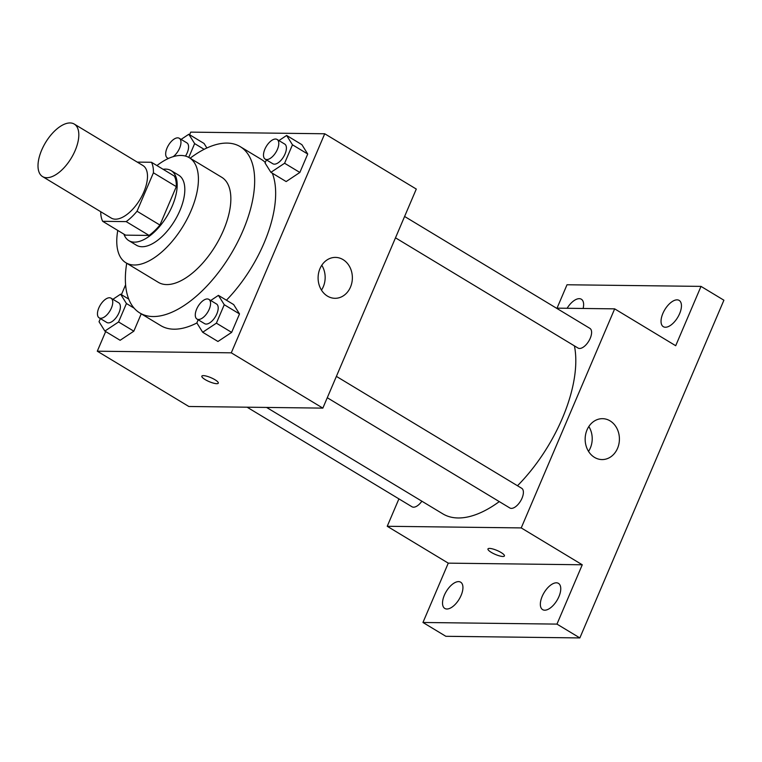 <?xml version="1.0" encoding="UTF-8"?>
<svg xmlns="http://www.w3.org/2000/svg" width="762" height="762" viewBox="0 0 762 762"><rect width="100%" height="100%" fill="white"/><g stroke="black" fill="none" stroke-linecap="round" stroke-linejoin="round"><path stroke-width="1.14" d="M46.73 177.708A30.671 15.03 121.1 0 1 42.558 176.584A30.671 15.03 121.1 0 1 45.549 142.561A30.671 15.03 121.1 0 1 74.266 124.073A30.671 15.03 121.1 0 1 73.362 154.353A30.671 15.03 121.1 0 1 46.73 177.708M74.266 124.073L142.932 165.535A30.671 15.03 121.1 0 1 142.037 195.824A30.671 15.03 121.1 0 1 115.395 219.18A30.671 15.03 121.1 0 1 111.223 218.056L42.558 176.584M151.486 162.277L174.374 176.098A39.586 19.402 121.1 0 1 176.308 186.633L159.925 225.047L137.027 211.226L153.419 172.803A39.586 19.402 121.1 0 0 151.486 162.277L137.246 162.106M159.925 225.047A39.586 19.402 121.1 0 1 149.066 235.429L125.568 235.144L102.68 221.313A39.586 19.402 121.1 0 1 100.727 211.712M102.68 221.313L126.178 221.609A39.586 19.402 121.1 0 0 137.027 211.226M149.066 235.429L126.178 221.609M123.92 234.153A40.9 20.041 -58.9 0 0 128.826 240.63A40.9 20.041 -58.9 0 0 167.126 215.979A40.9 20.041 -58.9 0 0 171.117 170.612A40.9 20.041 -58.9 0 0 163.097 169.288M171.117 170.612L178.746 175.212A40.9 20.041 121.1 0 1 177.536 215.598A40.9 20.041 121.1 0 1 142.027 246.736A40.9 20.041 121.1 0 1 136.455 245.24L128.826 240.63M176.308 186.633L153.419 172.803M117.777 230.438A61.351 30.061 -58.9 0 0 125.882 262.747A61.351 30.061 -58.9 0 0 183.328 225.771A61.351 30.061 -58.9 0 0 189.309 157.715A61.351 30.061 -58.9 0 0 156.943 165.573M125.882 262.747L158.315 282.321A61.351 30.061 -58.9 0 0 215.76 245.345A61.351 30.061 -58.9 0 0 221.742 177.289L189.309 157.715M126.721 263.252A97.136 47.596 -58.9 0 0 139.817 312.963A97.136 47.596 -58.9 0 0 230.772 254.413A97.136 47.596 -58.9 0 0 240.24 146.656A97.136 47.596 -58.9 0 0 190.148 158.22M240.24 146.656L261.223 159.334A97.136 47.596 121.1 0 1 265.3 162.449M272.31 173.203A97.136 47.596 121.1 0 1 226.428 300.209M196.882 322.974A97.136 47.596 121.1 0 1 174.022 329.194A97.136 47.596 121.1 0 1 160.792 325.631L139.817 312.963M204.073 143.485L206.883 147.99L204.073 143.485L188.814 134.264L181.108 139.389M266.405 159.868L265.062 163.011L270.901 172.345L286.16 181.566L299.857 172.46L307.724 154.019L301.895 144.675L286.636 135.455L278.93 140.579M105.67 331.556L97.288 351.196L231.286 352.825L324.726 133.769L190.729 132.131L189.614 134.75M125.597 284.817L121.406 294.665M100.374 318.583L99.031 321.726L104.87 331.07L120.129 340.29L133.826 331.184L141.237 313.82L133.826 331.184L118.567 321.964L126.435 303.524L120.606 294.18L112.9 299.304M198.187 319.773L196.853 322.926L202.692 332.261L217.951 341.481L231.648 332.375L239.516 313.934L233.677 304.59L218.418 295.37L210.722 300.495M324.726 133.769L416.29 189.062L322.85 408.118L188.852 406.489L97.288 351.196M322.85 408.118L231.286 352.825M327.45 296.113A20.45 17.135 -89.3 0 1 318.602 273.015A20.45 17.135 -89.3 0 1 335.48 257.404A20.45 17.135 -89.3 0 1 352.368 278.063A20.45 17.135 -89.3 0 1 334.985 298.304A20.45 17.135 -89.3 0 1 327.45 296.113M216.741 383.686A8.944 2.153 23.1 0 1 207.102 380.657A8.944 2.153 23.1 0 1 201.844 376.142A8.944 2.153 23.1 0 1 210.912 377.676A8.944 2.153 23.1 0 1 218.303 383.162A8.944 2.153 23.1 0 1 216.741 383.686M321.783 265.262A20.45 17.135 -89.3 0 1 321.478 290.122M499.281 501.606A112.471 55.112 121.1 0 1 458.124 517.969A112.471 55.112 121.1 0 1 442.808 513.845L266.586 407.432M574.415 345.872A112.471 55.112 121.1 0 1 517.493 485.746M327.279 397.735L509.807 507.959A11.497 5.629 -58.9 0 0 520.57 501.034A11.497 5.629 -58.9 0 0 521.694 488.29L336.385 376.38M421.862 501.206A11.497 5.629 121.1 0 1 413.556 507.187A11.497 5.629 121.1 0 1 411.985 506.768L247.098 407.194M404.593 216.465L589.902 328.374A11.497 5.629 121.1 0 1 589.559 339.719A11.497 5.629 121.1 0 1 579.587 348.472A11.497 5.629 121.1 0 1 578.015 348.043L395.488 237.82M398.917 498.872L387.229 526.285L521.227 527.914L614.667 308.858L556.412 308.143M387.229 526.285L448.266 563.147L422.958 622.478L445.846 636.299L579.853 637.927L723.9 300.209L701.011 286.388L567.014 284.759L557.032 308.153M579.853 637.927L556.965 624.107L582.263 564.775L521.227 527.914M614.667 308.858L675.703 345.719L701.011 286.388M594.493 457.371A20.45 17.135 -89.3 0 1 585.654 434.283A20.45 17.135 -89.3 0 1 602.532 418.671A20.45 17.135 -89.3 0 1 619.411 439.331A20.45 17.135 -89.3 0 1 602.028 459.572A20.45 17.135 -89.3 0 1 594.493 457.371M448.266 563.147L582.263 564.775M502.863 556.479A8.944 2.153 23.1 0 1 493.224 553.441A8.944 2.153 23.1 0 1 487.966 548.935A8.944 2.153 23.1 0 1 497.034 550.459A8.944 2.153 23.1 0 1 504.425 555.955A8.944 2.153 23.1 0 1 502.863 556.479M588.836 426.52A20.45 17.135 -89.3 0 1 588.531 451.39M567.109 308.277A15.335 7.515 121.1 0 1 581.349 299.228A15.335 7.515 121.1 0 1 583.13 308.467M679.618 313.649A15.335 7.515 121.1 0 1 663.311 326.679A15.335 7.515 121.1 0 1 664.807 309.667A15.335 7.515 121.1 0 1 679.171 300.418A15.335 7.515 121.1 0 1 679.618 313.649M461.105 595.417A15.335 7.515 121.1 0 1 444.798 608.438A15.335 7.515 121.1 0 1 446.294 591.426A15.335 7.515 121.1 0 1 460.658 582.187A15.335 7.515 121.1 0 1 461.105 595.417M558.927 596.608A15.335 7.515 121.1 0 1 542.62 609.629A15.335 7.515 121.1 0 1 544.116 592.617A15.335 7.515 121.1 0 1 558.479 583.378A15.335 7.515 121.1 0 1 558.927 596.608M422.958 622.478L556.965 624.107M202.692 332.261L216.389 323.164L224.257 304.714L218.418 295.37M208.864 299.371L216.494 303.981A11.497 5.629 121.1 0 1 216.16 315.325A11.497 5.629 121.1 0 1 206.178 324.079A11.497 5.629 121.1 0 1 204.616 323.66L196.987 319.049A11.497 5.629 121.1 0 1 198.101 306.295A11.497 5.629 121.1 0 1 208.864 299.371A11.497 5.629 121.1 0 1 208.531 310.715A11.497 5.629 121.1 0 1 198.549 319.469A11.497 5.629 121.1 0 1 196.987 319.049M217.951 341.481L231.648 332.375L216.389 323.164M231.648 332.375L239.516 313.934L224.257 304.714M239.516 313.934L233.677 304.59M270.901 172.345L284.597 163.249L292.465 144.799L286.636 135.455M277.073 139.456L284.702 144.066A11.497 5.629 121.1 0 1 284.369 155.41A11.497 5.629 121.1 0 1 274.387 164.163A11.497 5.629 121.1 0 1 272.825 163.744L265.195 159.134A11.497 5.629 121.1 0 1 266.309 146.39A11.497 5.629 121.1 0 1 277.073 139.456A11.497 5.629 121.1 0 1 276.739 150.809A11.497 5.629 121.1 0 1 266.757 159.553A11.497 5.629 121.1 0 1 265.195 159.134M286.16 181.566L299.857 172.46L284.597 163.249M299.857 172.46L307.724 154.019L292.465 144.799M307.724 154.019L301.895 144.675M104.87 331.07L118.567 321.964M111.042 298.18L118.672 302.79A11.497 5.629 121.1 0 1 118.339 314.135A11.497 5.629 121.1 0 1 108.356 322.888A11.497 5.629 121.1 0 1 106.794 322.469L99.165 317.859A11.497 5.629 121.1 0 1 100.279 305.105A11.497 5.629 121.1 0 1 111.042 298.18A11.497 5.629 121.1 0 1 110.709 309.524A11.497 5.629 121.1 0 1 100.727 318.278A11.497 5.629 121.1 0 1 99.165 317.859M128.73 299.095L120.606 294.18M120.129 340.29L133.826 331.184M134.131 308.162L126.435 303.524M188.766 157.401L194.643 143.608L188.814 134.264M168.688 158.353A11.497 5.629 121.1 0 1 167.373 157.944A11.497 5.629 121.1 0 1 168.497 145.19A11.497 5.629 121.1 0 1 179.251 138.265L186.88 142.875A11.497 5.629 121.1 0 1 185.48 156.077M204.13 149.333L194.643 143.608M179.251 138.265A11.497 5.629 121.1 0 1 180.194 146.59A11.497 5.629 121.1 0 1 173.184 156.667M168.326 158.515L167.373 157.944"/></g></svg>
